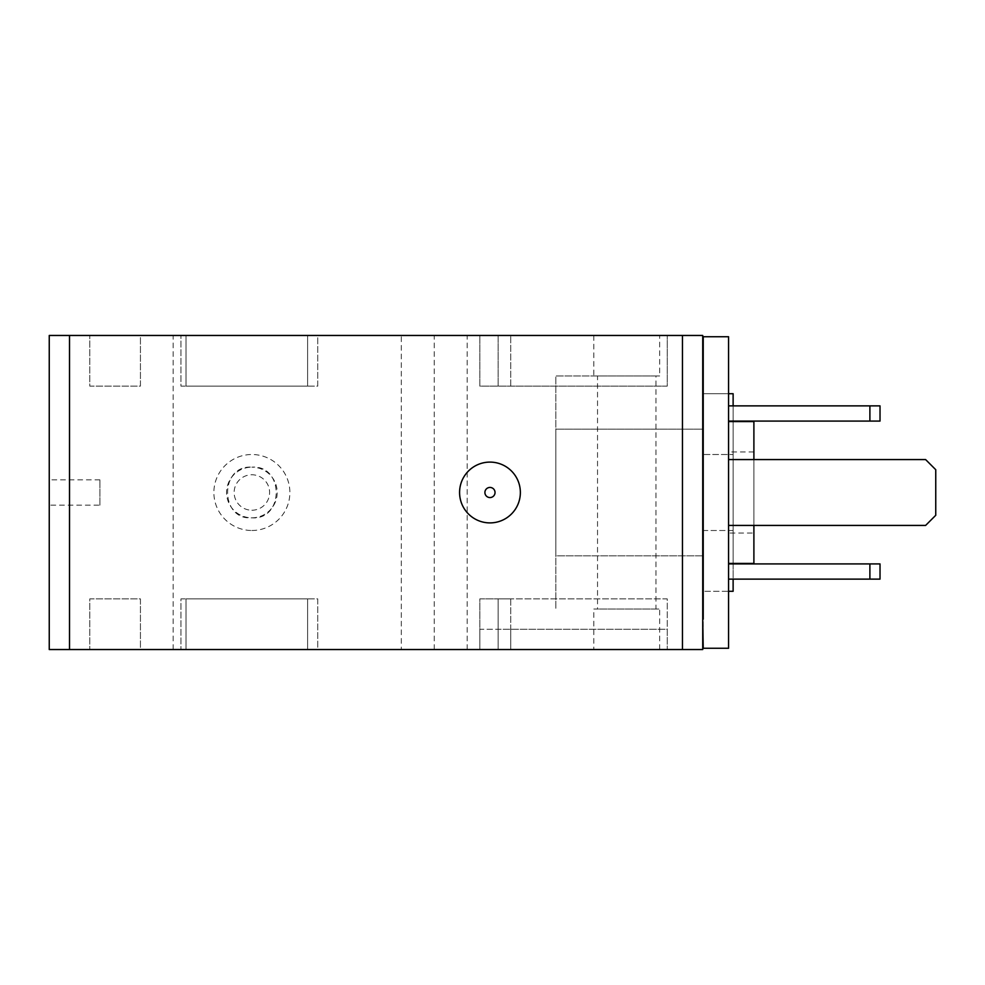 <?xml version="1.0" encoding="UTF-8"?>
<svg xmlns="http://www.w3.org/2000/svg" width="985" height="985" viewBox="0 0 985 985"><rect width="100%" height="100%" fill="white"/><g stroke="black" fill="none" stroke-linecap="round" stroke-linejoin="round"><path stroke-width="0.74" stroke-dasharray="4.92 3.69" d="M251.877 530.496A37.996 37.996 0 0 0 289.873 492.5A37.996 37.996 0 0 0 251.877 454.504A37.996 37.996 0 0 0 213.88 492.5A37.996 37.996 0 0 0 251.877 530.496M251.877 517.827A25.327 25.327 0 0 0 277.204 492.5A25.327 25.327 0 0 0 251.877 467.173C284.173 464.637 284.37 520.252 251.877 517.827C219.556 520.474 219.47 464.625 251.877 467.173A25.327 25.327 0 0 0 226.55 492.5A25.327 25.327 0 0 0 251.877 517.827M753.894 533.02L753.894 451.98L753.894 533.02L728.568 533.02L728.568 451.98L728.568 533.02M753.894 451.98L728.568 451.98M753.894 459.576L753.894 525.424M728.568 563.42L728.568 421.58L728.568 563.42M99.904 505.17L99.904 479.83L99.904 505.17L49.25 505.17L49.25 479.83L49.25 505.17M99.904 479.83L49.25 479.83M702.724 555.823L555.823 555.823L555.823 429.177L555.823 555.823L555.823 429.177L555.823 555.823L702.724 555.823L702.724 429.177L555.823 429.177L702.724 429.177L702.724 555.823M733.123 530.496L702.724 530.496L702.724 393.717L702.724 609.013L702.724 375.987L702.724 530.496L702.724 454.504L702.724 530.496L733.123 530.496L733.123 454.504L702.724 454.504L733.123 454.504L733.123 530.496M728.568 393.717L702.724 393.717L733.123 393.717L733.123 591.283L733.123 393.717L733.123 591.283L702.724 591.283L702.724 393.717L702.724 591.283L728.568 591.283M733.123 405.882L733.123 421.075M733.123 421.58L733.123 563.42M733.123 563.925L733.123 579.118M401.314 649.534L467.173 649.534L401.314 649.534L401.314 335.466L467.173 335.466L401.314 335.466M467.173 649.534L467.173 335.466M593.82 649.534L659.667 649.534L593.82 649.534L593.82 609.013L597.526 609.013L597.526 375.987L593.82 375.987L593.82 335.466L659.667 335.466L593.82 335.466M593.82 375.987L659.667 375.987L659.667 335.466M659.667 375.987L655.948 375.987L655.948 609.013L659.667 609.013L593.82 609.013M659.667 649.534L659.667 609.013M682.47 649.534L49.25 649.534L49.25 335.466L702.724 335.466L702.724 649.534L682.47 649.534L682.47 335.466M728.568 421.075L728.568 405.882L728.568 421.075L869.89 421.075L869.89 405.882L880.024 405.882L880.024 421.075L869.89 421.075M702.724 492.5L703.228 648.265L728.568 648.265L728.568 336.735L703.228 336.735L702.724 619.146M728.568 563.925L728.568 579.118L728.568 563.925L869.89 563.925L869.89 579.118L880.024 579.118L880.024 563.925L869.89 563.925M728.568 459.576L728.568 525.424L925.617 525.424L935.75 515.29L935.75 469.71L925.617 459.576L728.568 459.576L728.568 525.424M498.151 335.466L667.264 335.466L479.83 335.466L667.264 335.466L498.151 335.466L498.151 386.12L479.83 386.12L479.83 335.466L479.83 386.12L667.264 386.12L667.264 335.466L667.264 386.12L479.83 386.12L479.83 335.466L479.83 386.12L667.264 386.12L667.264 335.466L667.264 386.12L498.151 386.12L498.151 335.466M140.436 335.466L89.77 335.466L140.436 335.466L140.436 386.12L89.77 386.12L89.77 335.466L89.77 386.12L140.436 386.12L140.436 335.466M317.736 335.466L180.957 335.466L317.736 335.466L317.736 386.12L180.957 386.12L180.957 335.466L180.957 386.12L317.736 386.12L317.736 335.466M307.603 335.466L186.03 335.466L307.603 335.466L307.603 386.12L186.03 386.12L186.03 335.466L186.03 386.12L307.603 386.12L307.603 335.466M498.151 649.534L667.264 649.534L498.151 649.534L498.151 598.88L479.83 598.88L479.83 649.534L479.83 598.88L510.735 598.88L498.151 598.88L498.151 649.534L498.151 629.28L479.83 629.28L479.83 649.534L479.83 629.28L510.735 629.28L498.151 629.28L498.151 649.534M667.264 649.534L510.735 649.534L667.264 649.534L667.264 598.88L510.735 598.88L667.264 598.88L667.264 649.534L667.264 629.28L510.735 629.28L667.264 629.28L667.264 649.534M307.603 649.534L186.03 649.534L307.603 649.534L307.603 598.88L186.03 598.88L186.03 649.534L186.03 598.88L307.603 598.88L307.603 649.534M140.436 649.534L89.77 649.534L140.436 649.534L140.436 598.88L89.77 598.88L89.77 649.534L89.77 598.88L140.436 598.88L140.436 649.534M317.736 649.534L180.957 649.534L317.736 649.534L317.736 598.88L180.957 598.88L180.957 649.534L180.957 598.88L317.736 598.88L317.736 649.534M655.948 375.987L555.823 375.987L555.823 609.013L555.823 375.987L597.526 375.987M655.948 609.013L597.526 609.013M703.228 492.5L702.724 365.854M703.228 619.146L703.228 365.854M753.894 563.42L753.894 421.58M728.568 579.118L869.89 579.118M728.568 405.882L869.89 405.882M251.877 510.23A17.73 17.73 0 0 0 269.607 492.5A17.73 17.73 0 0 0 251.877 474.77A17.73 17.73 0 0 0 234.147 492.5A17.73 17.73 0 0 0 251.877 510.23M173.163 649.534L173.163 335.466M434.25 649.534L434.25 335.466M510.735 598.88L510.735 649.534L510.735 598.88M510.735 629.28L510.735 649.534L510.735 629.28M510.735 386.12L510.735 335.466L510.735 386.12"/><path stroke-width="1.48" d="M728.568 421.58L753.894 421.58L753.894 459.576M753.894 525.424L753.894 563.42L728.568 563.42M489.964 522.9A30.4 30.4 0 0 0 520.363 492.5A30.4 30.4 0 0 0 489.964 462.1A30.4 30.4 0 0 0 459.576 492.5A30.4 30.4 0 0 0 489.964 522.9M728.568 393.717L733.123 393.717L733.123 405.882M733.123 579.118L733.123 591.283L728.568 591.283M703.228 619.146L703.228 336.735L728.568 336.735L728.568 648.265L703.228 648.265L702.724 619.146M69.516 649.534L702.724 649.534L702.724 335.466L49.25 335.466L49.25 649.534L69.516 649.534L69.516 335.466M869.89 563.925L869.89 579.118L880.024 579.118L880.024 563.925L728.568 563.925M869.89 579.118L728.568 579.118M869.89 421.075L869.89 405.882L880.024 405.882L880.024 421.075L728.568 421.075M869.89 405.882L728.568 405.882M728.568 525.424L925.617 525.424L935.75 515.29L935.75 469.71L925.617 459.576L728.568 459.576M489.964 487.44A5.06 5.06 0 0 1 495.036 492.5A5.06 5.06 0 0 1 489.964 497.56A5.06 5.06 0 0 1 484.903 492.5A5.06 5.06 0 0 1 489.964 487.44M682.47 649.534L682.47 335.466"/></g></svg>
